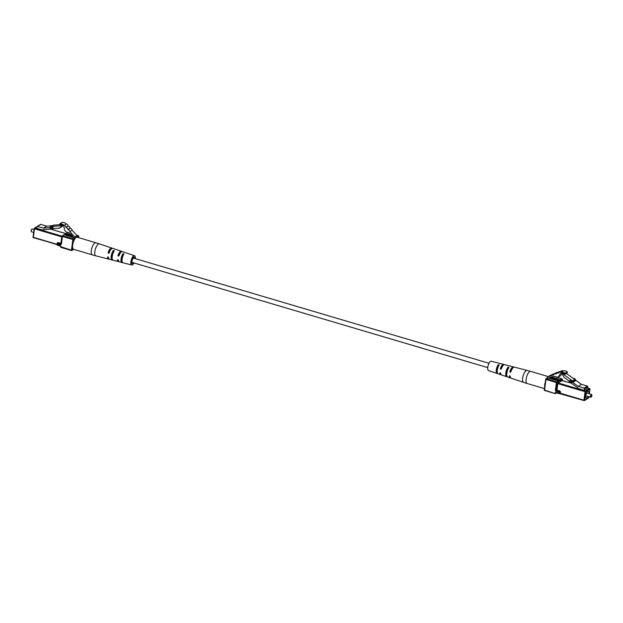 <?xml version="1.0" encoding="UTF-8"?>
<svg xmlns="http://www.w3.org/2000/svg" width="623" height="623" viewBox="0 0 623 623"><rect width="100%" height="100%" fill="white"/><g stroke="black" fill="none" stroke-linecap="round" stroke-linejoin="round"><path stroke-width="0.93" d="M487.739 367.617L132.426 262.501A2.258 0.849 -73.5 0 1 132.076 260.936A2.258 0.849 -73.5 0 1 133.704 258.171L489.024 363.287M549.782 378.558L549.603 377.608L552.321 376.642A5.732 4.914 58.8 0 1 556.37 377.086L558.442 377.016L560.155 373.909A5.475 4.696 58.8 0 1 560.505 373.668A5.475 4.696 58.8 0 1 562.437 373.084A2.383 2.04 58.8 0 1 564.913 374.314L565.061 373.255A5.373 4.602 -121.2 0 0 560.716 372.32A1.822 1.565 -121.2 0 0 558.558 373.084L558.325 373.161A1.822 1.565 -121.2 0 0 556.168 373.925L555.934 374.01A1.822 1.565 -121.2 0 0 553.777 374.773L547.796 376.884A1.145 0.981 -121.2 0 0 547.22 377.639L549.782 378.558L552.056 377.18L551.908 376.79M549.79 378.473L552.064 377.094M560.155 373.909L560.879 373.465M558.442 377.016L560.716 375.638L561.759 373.169M564.913 374.314L567.187 372.936L567.327 371.876A5.373 4.602 -121.2 0 0 562.99 370.942A1.822 1.565 -121.2 0 0 561.44 370.911L559.166 372.289M565.061 373.255L567.327 371.876M560.716 372.32L562.99 370.942M560.248 371.635A1.822 1.565 -121.2 0 0 559.049 371.76L556.775 373.138M557.858 372.484A1.822 1.565 -121.2 0 0 556.658 372.601L550.07 375.505A1.145 0.981 -121.2 0 0 549.774 375.685M591.531 394.865A1.145 0.428 106.5 0 0 590.877 396.244A1.145 0.428 106.5 0 0 591.258 396.983A1.145 0.428 106.5 0 0 591.795 396.049A1.145 0.428 106.5 0 0 591.85 394.966A1.145 0.428 106.5 0 0 591.531 394.865M591.126 397.03A1.433 0.537 -73.5 0 1 590.97 397.17A1.433 0.537 -73.5 0 1 590.721 397.225A1.433 0.537 -73.5 0 1 590.549 395.971A1.433 0.537 -73.5 0 1 591.313 394.523A1.433 0.537 -73.5 0 1 591.539 394.476A1.433 0.537 -73.5 0 1 591.71 394.655A1.433 0.537 -73.5 0 1 591.764 394.857M569.515 380.832L571.33 382.125L570.847 383.02L569.033 381.728L570.528 380.217L573.207 382.133A0.576 0.491 58.8 0 1 572.958 381.774L572.817 381.253A0.576 0.491 -121.2 0 0 572.568 380.894L563.838 374.68L563.971 373.722L562.203 374.127L564.072 377.374L569.352 381.128M562.203 374.127L563.698 373.216M563.838 374.68L564.788 374.112M572.568 380.894L574.842 379.516L566.323 373.457M574.842 379.516A0.576 0.491 58.8 0 1 575.091 379.874L575.231 380.396A0.576 0.491 -121.2 0 0 575.481 380.754L573.207 382.133M575.364 380.007L575.629 379.524L573.806 378.231L573.386 378.488M570.972 382.95L577.973 387.927L577.903 388.441L584.273 390.325L584.483 388.76A0.576 0.491 -121.2 0 0 584.047 388.074L578.183 386.338L581.469 384.352L575.122 379.828L575.629 379.524M571.33 382.125L571.836 381.821L578.183 386.338M571.205 383.114L571.836 381.821M584.047 388.074L587.333 386.081L581.469 384.352M588.836 393.681A3.442 1.293 106.5 0 0 588.283 391.423A3.442 1.293 106.5 0 0 587.738 391.532A3.442 1.293 106.5 0 0 585.908 395.005A3.442 1.293 106.5 0 0 586.329 398.019A3.442 1.293 106.5 0 0 588.026 396.43M587.333 386.081A0.576 0.491 58.8 0 1 587.769 386.766L584.483 388.76M584.273 390.325L587.559 388.339L587.769 386.766M508.851 367.617A5.623 2.11 106.5 0 0 506.834 373.146A5.623 2.11 106.5 0 0 507.589 376.985L506.577 376.642A5.584 2.095 -73.5 0 1 505.829 372.834A5.584 2.095 -73.5 0 1 507.831 367.36L508.625 367.111L508.851 367.617L508.625 367.111M507.589 376.985L506.577 376.642L506.764 375.217M497.31 370.179A5.249 1.97 106.5 0 0 497.956 373.73L496.936 373.387A5.21 1.955 -73.5 0 1 496.305 369.867A5.21 1.955 -73.5 0 1 498.089 364.883L498.891 364.611L499.116 365.14A5.249 1.97 106.5 0 0 497.31 370.179M497.668 373.652L496.936 373.387L497.177 371.651A3.668 1.378 -73.5 0 1 497.855 366.62L498.089 364.883M500.401 363.567L491.29 361.231A4.875 1.83 106.5 0 0 487.786 367.212A4.875 1.83 106.5 0 0 488.525 370.576L497.247 373.512M498.891 364.611L499.116 365.14M501.383 368.855L500.697 369.299L501.383 368.855A5.381 2.017 -73.5 0 1 504.692 364.665L509.996 366.02M500.697 369.299L500.378 368.543L501.227 368.029A3.738 1.402 106.5 0 1 502.73 366.013M504.116 364.712A5.342 2.001 106.5 0 0 503.657 364.4A5.342 2.001 106.5 0 0 500.378 368.543M510.883 371.83L510.206 372.274L510.883 371.83A5.755 2.157 -73.5 0 1 514.481 367.173L527.144 370.412A6.238 2.336 -73.5 0 0 522.658 378.075A6.238 2.336 -73.5 0 0 523.6 382.382L511.21 378.216A5.755 2.157 -73.5 0 1 510.268 376.354L509.739 375.724L509.271 376.043A5.716 2.142 106.5 0 0 510.206 377.873A5.716 2.142 106.5 0 0 510.759 377.873M510.206 372.274L509.879 371.518L510.805 370.958A3.925 1.472 106.5 0 1 512.246 368.824M513.913 367.212A5.716 2.142 106.5 0 0 513.445 366.908A5.716 2.142 106.5 0 0 509.879 371.518M501.289 363.824L500.261 363.567L501.289 363.824M511.024 366.301L510.003 366.044L511.024 366.301M509.77 375.739L509.271 376.043L509.739 375.724M500.261 372.764L499.771 373.06A5.342 2.001 106.5 0 0 500.627 374.649A5.342 2.001 106.5 0 0 501.188 374.633M500.23 372.756L499.771 373.06L500.23 372.756L500.767 373.379A5.381 2.017 -73.5 0 0 501.632 374.991L506.733 376.705M510.829 371.565A3.878 1.456 106.5 0 0 511.016 370.607A3.878 1.456 106.5 0 0 511.031 370.451M506.733 374.579A3.855 1.448 -73.5 0 1 507.574 369.252L507.831 367.36M544.86 387.856A6.308 2.367 -73.5 0 1 544.767 384.64A6.308 2.367 -73.5 0 1 545.257 382.343M75.134 237.978L72.533 237.371L72.907 236.553L70.679 234.155A5.732 4.914 -121.2 0 0 66.825 232.254C64.94 231.195 64.052 229.498 64.161 227.169A5.475 4.696 -121.2 0 0 62.269 225.105A2.383 2.04 -121.2 0 0 59.66 224.833L59.808 223.782A5.373 4.602 58.8 0 1 64.06 225.386A1.822 1.565 58.8 0 1 65.851 227.317L66.046 227.527A1.822 1.565 58.8 0 1 67.837 229.459L68.032 229.669A1.822 1.565 58.8 0 1 69.823 231.6L74.791 236.95A1.145 0.981 58.8 0 1 75.134 237.978L77.408 236.6L75.11 238.134M64.06 225.386L66.334 224.007A5.373 4.602 58.8 0 0 62.082 222.403L59.808 223.782M66.334 224.007A1.822 1.565 58.8 0 1 68.125 225.939L65.851 227.317M68.125 225.939L66.046 227.527M68.32 226.149A1.822 1.565 58.8 0 1 70.111 228.08L67.837 229.459M70.111 228.08L68.032 229.669M70.306 228.291A1.822 1.565 58.8 0 1 72.097 230.222L69.823 231.6M72.097 230.222L77.065 235.572A1.145 0.981 58.8 0 1 77.408 236.6M31.236 231.39A1.145 0.428 -73.5 0 1 31.15 231.281A1.145 0.428 -73.5 0 1 31.205 230.199A1.145 0.428 -73.5 0 1 31.742 229.264A1.145 0.428 -73.5 0 1 31.757 229.256A1.145 0.428 -73.5 0 1 31.874 229.217M34.055 229.552L32.279 229.023A1.433 0.537 106.5 0 0 32.046 229.069A1.433 0.537 106.5 0 0 32.03 229.077A1.433 0.537 106.5 0 0 31.352 230.245A1.433 0.537 106.5 0 0 31.29 231.592A1.433 0.537 106.5 0 0 31.462 231.772L33.665 232.426M63.024 225.721L60.478 227.013L59.644 228.135L53.251 228.649L52.947 227.099L50.307 227.13M60.003 224.638L61.155 224.545L60.688 224.833L62.214 226.211M52.838 225.37A0.576 0.491 58.8 0 1 53.157 225.183L50.891 226.562L60.556 225.791L60.688 224.833M53.157 225.183L59.683 224.662M50.891 226.562A0.576 0.491 -121.2 0 0 50.564 226.749L50.299 227.146A0.576 0.491 58.8 0 1 49.972 227.333M49.926 227.87L51.935 227.714L52.153 228.812L52.659 228.509L52.745 228.953L43.182 229.716L43.112 230.23L36.734 228.345L36.952 226.772A0.576 0.491 -121.2 0 1 37.528 226.39L43.392 228.127L50.432 227.566L49.926 227.87L50.136 228.976L52.153 228.812M62.417 226.087L59.644 228.135M53.251 228.649L52.745 228.953M52.947 227.099L51.935 227.714M37.162 226.429L40.448 224.444A0.576 0.491 58.8 0 1 40.814 224.397L46.678 226.133L52.231 225.69M46.678 226.133L43.392 228.127M44.069 229.646L43.112 230.23M133.976 262.961A4.875 1.83 -73.5 0 1 131.71 265.016A4.875 1.83 -73.5 0 1 131.313 259.814A4.875 1.83 -73.5 0 1 134.475 255.671A4.875 1.83 -73.5 0 1 135.261 258.631M125.044 252.517L122.373 251.599A5.342 2.001 -73.5 0 0 119.04 255.726L118.339 256.178L118.004 255.438L118.861 254.916A3.761 1.41 106.5 0 1 120.426 252.86M116.423 249.605L115.411 249.262L116.423 249.605M121.812 251.614A5.381 2.017 106.5 0 0 121.368 251.256A5.381 2.017 106.5 0 0 118.004 255.438M119.04 255.726L118.339 256.178M112.241 248.375A5.755 2.157 106.5 0 0 111.79 248.032A5.755 2.157 106.5 0 0 108.129 252.681L109.064 252.12A3.948 1.48 106.5 0 1 110.575 249.916M109.173 252.969L108.48 253.421L109.173 252.969A5.716 2.142 -73.5 0 1 112.794 248.375L115.372 249.239M108.48 253.421L108.129 252.681M122.443 262.641L121.711 262.423A5.249 1.97 -73.5 0 1 121.072 258.872A5.249 1.97 -73.5 0 1 122.871 253.834L123.666 253.608L123.891 254.176A5.21 1.955 106.5 0 0 122.108 259.16A5.21 1.955 106.5 0 0 122.739 262.68L121.711 262.423L121.952 260.671A3.691 1.386 -73.5 0 1 121.758 258.452A3.691 1.386 -73.5 0 1 122.638 255.586L122.871 253.834M123.666 253.608L123.891 254.176M117.903 259.643L117.389 259.955A5.381 2.017 106.5 0 0 118.308 261.582L111.976 259.947A5.623 2.11 -73.5 0 1 111.221 256.108A5.623 2.11 -73.5 0 1 113.238 250.578L114.032 250.376L114.258 250.921A5.584 2.095 106.5 0 0 112.257 256.396A5.584 2.095 106.5 0 0 112.997 260.204L111.976 259.947L112.187 258.389M114.032 250.376L114.258 250.921M108.044 256.886L107.522 257.198A5.755 2.157 106.5 0 0 108.519 259.075A5.755 2.157 106.5 0 0 109.087 259.036M108.013 256.878L107.522 257.198L108.013 256.878L108.558 257.494A5.716 2.142 -73.5 0 0 109.555 259.339L112.272 260.04M117.872 259.635L117.389 259.955L117.872 259.635L118.432 260.243A5.342 2.001 -73.5 0 0 119.343 261.847L122.256 262.594M118.308 261.582A5.381 2.017 106.5 0 0 118.884 261.535M134.669 258.452A3.497 1.308 106.5 0 0 134.07 256.988A3.497 1.308 106.5 0 0 131.523 261.271A3.497 1.308 106.5 0 0 132.084 263.693A3.497 1.308 106.5 0 0 133.384 262.781M112.156 257.914A3.878 1.456 -73.5 0 1 111.984 255.64A3.878 1.456 -73.5 0 1 112.981 252.486L113.238 250.578M112.195 255.29A3.925 1.472 -73.5 0 1 111.969 255.796M77.244 237.246A6.308 2.367 106.5 0 0 73.187 242.62A6.308 2.367 106.5 0 0 73.67 249.34L92.313 254.862A6.308 2.367 -73.5 0 1 91.838 248.141A6.308 2.367 -73.5 0 1 95.895 242.76L77.244 237.246M549.533 377.966L550.841 377.172M547.796 376.884L550.07 375.505M547.703 377.951L546.316 378.792L556.767 381.883L561.821 378.815A0.576 0.491 -121.2 0 1 562.258 379.5L562.133 380.396A1.145 0.428 106.5 0 0 561.751 379.804L562.25 379.314M571.307 383.192L562.187 380.489L558.146 382.943A0.576 0.491 58.8 0 1 557.71 382.257A1.145 0.428 106.5 0 0 557.063 383.628L557.203 382.561A0.576 0.491 -121.2 0 0 556.767 381.883L556.44 382.569L545.989 379.477L544.557 390.107L555.186 393.58A0.576 0.491 -121.2 0 0 555.771 393.199L556.331 392.856M562.351 380.536L562.187 380.489A0.576 0.491 58.8 0 1 561.751 379.804L556.44 382.569L555.42 390.115A1.145 0.981 -121.2 0 0 556.3 391.478L560.427 392.249A1.145 0.981 -121.2 0 0 559.547 390.878L559.22 391.563L556.627 390.792A0.576 0.491 58.8 0 1 556.183 390.115L557.063 383.628L557.826 383.628L556.946 390.115L559.547 390.878M560.427 392.249L560.295 393.199L583.946 400.2L585.098 391.696L557.826 383.628L558.146 382.943L585.425 391.01L589.467 388.557L587.598 388.004M547.5 377.888L545.95 378.831A0.576 0.576 0 0 0 545.678 379.243L546.316 378.792A0.576 0.491 -121.2 0 0 545.732 379.173L544.237 389.881L545.717 379.329M556.168 392.435L558.862 393.604L559.664 392.249A0.576 0.491 -121.2 0 0 559.22 391.563L558.769 393.206L556.168 392.435A1.145 0.981 -121.2 0 0 555.007 393.199L555.771 393.199A0.576 0.491 58.8 0 1 556.207 392.794M555.031 393.534L544.642 390.504L544.237 389.881A0.576 0.576 0 0 0 544.642 390.504L555.093 393.596A0.576 0.576 0 0 0 555.552 393.534L556.565 392.926M551.923 377.258L558.52 379.212A1.145 0.405 7.7 0 1 559.033 379.82L558.021 380.427A0.576 0.491 -121.2 0 0 557.562 380.552M549.907 378.48L556.503 380.435A1.145 0.405 7.7 0 0 558.021 380.427M561.993 378.901L553.629 376.393M572.958 381.774L575.231 380.396M575.091 379.874L572.817 381.253M589.288 393.814L589.903 389.243L585.861 391.696L584.709 400.2L588.751 397.747L588.899 396.687M558.792 393.541L555.981 392.856M583.977 400.534L559.532 393.206A0.576 0.491 58.8 0 1 558.948 393.588L558.862 393.604A0.576 0.576 0 0 0 559.322 393.541M559.415 393.463A1.145 0.405 -172.3 0 1 560.318 393.541M550.491 378.613L550.802 377.935M558.161 380.162L551.565 377.935L551.495 378.465L557.858 380.349M558.52 379.212L558.434 379.999M559.033 379.82A0.576 0.491 -121.2 0 0 558.667 379.859L556.65 380.474M551.378 378.877L551.495 378.465L550.732 378.465A0.576 0.491 58.8 0 0 550.748 378.691M550.833 377.92L551.565 377.935L551.799 377.336M556.503 380.435L550.031 378.519M544.3 389.99A0.576 0.491 -121.2 0 0 544.564 390.403M589.895 389.056L589.903 389.243A0.576 0.491 -121.2 0 0 589.467 388.557L589.638 388.643M585.861 391.696A0.576 0.491 -121.2 0 0 585.425 391.01L585.098 391.696L585.861 391.696M588.774 397.591L588.751 397.747A0.576 0.491 -121.2 0 1 588.54 398.089A0.576 0.576 0 0 0 588.813 397.676L588.945 396.695M584.709 400.2L584.039 400.597A0.576 0.576 0 0 0 584.499 400.534A0.576 0.491 -121.2 0 0 584.709 400.2M559.314 393.549L584.133 400.581A0.576 0.491 -121.2 0 0 584.499 400.534L588.54 398.089M556.3 391.478L556.946 390.115L555.42 390.115M548.256 376.588L530.687 371.394A6.308 2.367 106.5 0 0 526.116 379.127A6.308 2.367 106.5 0 0 527.105 383.488L544.409 388.604M77.065 235.572L74.791 236.95M36.944 226.842L34.826 228.119L62.105 236.187L61.101 243.733L62.16 236.273M57.036 244.644L33.354 237.308L57.012 244.309L57.137 243.352A1.145 0.981 -121.2 0 1 58.305 242.588L60.906 243.359L61.778 236.872L34.506 228.805L33.354 237.308L34.226 228.664M78.545 237.628L78.7 236.444L77.338 237.27M75.017 238.679L73.654 239.505L73.265 242.386M72.603 247.261L72.213 250.142L73.584 249.309M71.474 250.477L60.999 247.051A1.145 0.981 -121.2 0 0 60.127 245.688L60.306 246.062A0.576 0.491 -121.2 0 1 60.743 246.747L71.45 250.142L72.891 239.512L62.44 236.421L61.42 243.967A1.145 0.981 -121.2 0 1 60.252 244.73L57.651 243.959L57.526 244.917L60.127 245.688M72.564 237.262L66.061 235.338A1.145 0.405 7.7 0 1 65.547 234.731L66.56 234.123A0.576 0.491 58.8 0 1 66.996 234.801L66.061 235.338M71.614 235.159L68.086 234.116A1.145 0.405 7.7 0 0 66.56 234.123M69.535 233.181L67.814 232.667L62.759 235.735L73.21 238.827L74.604 237.986M77.408 236.281L78.264 235.759L76.855 235.346M40.814 224.397L37.528 226.39M60.151 246.015L57.612 245.314L57.378 243.819M67.448 232.714A0.576 0.491 58.8 0 1 67.814 232.667L67.907 232.652A0.576 0.576 0 0 0 67.448 232.714L62.393 235.774A0.576 0.491 58.8 0 0 62.183 236.117L62.012 236.981M65.882 233.656L50.556 229.124M72.618 236.242L67.759 234.801L67.689 235.33L72.969 236.896M66.684 235.478L68.086 234.116M65.547 234.731A0.576 0.491 58.8 0 1 65.983 235.268M67.564 235.743L67.689 235.33L66.926 235.338A0.576 0.491 -121.2 0 0 66.934 235.556M58.305 242.588L57.978 243.274A0.576 0.491 -121.2 0 0 57.394 243.655L57.651 243.959L57.978 243.274L60.579 244.045L60.252 244.73M61.14 243.468L60.579 244.045A0.576 0.491 58.8 0 0 61.124 243.803M57.246 244.411L33.447 237.706A0.576 0.576 0 0 1 33.042 237.083L34.249 228.501A0.576 0.491 58.8 0 1 34.826 228.119L34.187 228.571A0.576 0.576 0 0 1 34.46 228.158L36.991 226.624M71.629 250.524L71.45 250.142L72.213 250.142A0.576 0.491 58.8 0 1 71.629 250.524M72.891 239.512L73.654 239.505A0.576 0.491 58.8 0 0 73.21 238.827L72.891 239.512M57.534 245.213A0.576 0.491 58.8 0 1 57.269 244.8M57.612 243.313A0.576 0.576 0 0 0 57.339 243.733L57.409 244.839M60.945 244.006L61.42 243.967M61.007 247.347A0.576 0.491 58.8 0 1 60.75 246.934M78.591 237.643L78.763 236.374A0.576 0.576 0 0 0 78.358 235.743L78.264 235.759A0.576 0.491 58.8 0 1 78.7 236.444L78.7 236.257M62.44 236.421L62.759 235.735A0.576 0.491 58.8 0 0 62.393 235.774A0.576 0.576 0 0 0 62.121 236.187L62.44 236.421M33.362 237.604A0.576 0.491 58.8 0 1 33.105 237.192M76.8 235.284L78.436 235.844M69.41 233.095L67.969 232.714M111.79 248.032L99.4 243.866A6.238 2.336 106.5 0 0 95.35 249.177A6.238 2.336 106.5 0 0 95.856 255.835L108.519 259.075M547.64 376.962L549.914 375.583M591.539 394.476L586.593 393.012M590.721 397.225L585.776 395.761M589.335 393.822L589.958 389.165A0.576 0.576 0 0 0 589.553 388.542L587.606 387.965M562.055 380.637L570.808 382.997M562.18 380.427L562.312 379.43A0.576 0.576 0 0 0 561.907 378.8L553.769 376.393M497.964 373.753L500.627 374.649M507.628 377.008L510.206 377.873M500.744 363.653L503.657 364.4M510.728 366.207L513.445 366.908M527.105 383.488L523.6 382.382M530.687 371.394L527.144 370.412M72.603 237.231L66.155 235.323M57.207 244.683A0.576 0.576 0 0 0 57.612 245.314L60.213 246.085L60.688 246.817A0.576 0.576 0 0 0 61.093 247.448L71.544 250.539A0.576 0.576 0 0 0 72.003 250.477L73.81 249.387M65.929 233.633L50.681 229.116M52.971 225.246L50.697 226.624M134.475 255.671L125.753 252.736M121.368 251.256L116.267 249.543M131.71 265.016L122.599 262.68M92.313 254.862L95.856 255.835M95.895 242.76L99.4 243.866"/></g></svg>
